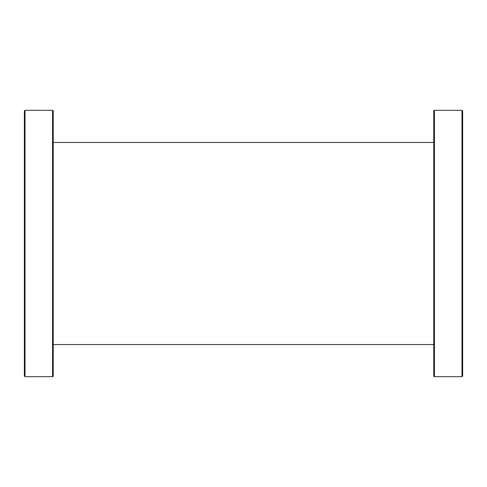 <?xml version="1.0" encoding="UTF-8"?>
<svg xmlns="http://www.w3.org/2000/svg" width="487" height="487" viewBox="0 0 487 487"><rect width="100%" height="100%" fill="white"/><g stroke="black" fill="none" stroke-linecap="round" stroke-linejoin="round"><path stroke-width="0.73" d="M24.35 143.196L24.35 376.007L25.007 376.676L25.007 110.324L52.566 110.305L52.566 376.695L25.665 376.695M52.566 376.695A0.657 0.657 0 0 0 53.223 376.037L53.223 110.963A0.657 0.657 0 0 0 52.566 110.305M24.35 127.904L24.35 132.172M25.007 110.324L24.35 110.993L24.35 376.007M24.35 110.993L24.35 120.691M24.35 230.436L24.35 219.412M433.777 142.454L53.223 142.454M433.777 344.546L53.223 344.546M462.65 376.007L462.65 110.993L461.993 110.324L461.993 376.676L462.65 376.007L461.335 376.695L434.434 376.695A0.657 0.657 0 0 1 433.777 376.037L433.777 110.963A0.657 0.657 0 0 1 434.434 110.305L461.335 110.305M462.65 354.828L462.65 347.615M433.777 256.838L433.777 324.239M433.777 194.824L433.777 256.564M462.65 127.904L462.65 120.691M433.777 140.926L433.777 154.014M433.777 163.985L433.777 184.074M433.777 355.285L433.777 360.8M433.777 332.986L433.777 343.804M434.434 376.695L434.434 110.305"/></g></svg>
